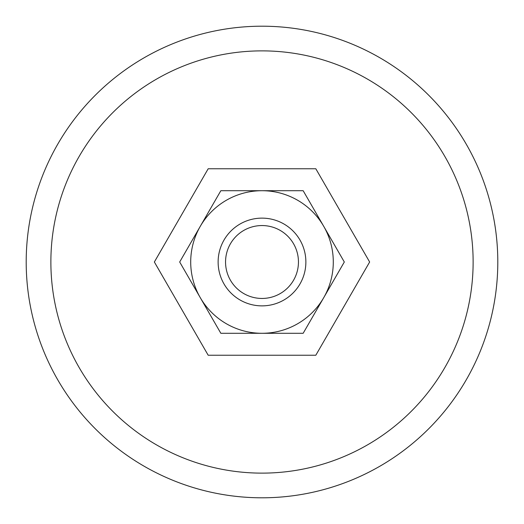 <?xml version="1.0" encoding="UTF-8"?>
<svg xmlns="http://www.w3.org/2000/svg" width="524" height="524" viewBox="0 0 524 524"><rect width="100%" height="100%" fill="white"/><g stroke="black" fill="none" stroke-linecap="round" stroke-linejoin="round"><path stroke-width="0.79" d="M497.8 262A235.8 235.8 0 0 0 262 26.2A235.8 235.8 0 0 0 26.2 262A235.8 235.8 0 0 0 262 497.8A235.8 235.8 0 0 0 497.8 262M50.874 262A211.126 211.126 0 0 1 262 50.874A211.126 211.126 0 0 1 473.126 262A211.126 211.126 0 0 1 262 473.126A211.126 211.126 0 0 1 50.874 262M218.128 262A43.872 43.872 0 0 0 262 305.872A43.872 43.872 0 0 0 305.872 262A43.872 43.872 0 0 0 262 218.128A43.872 43.872 0 0 0 218.128 262M225.549 262A36.451 36.451 0 0 0 262 298.451A36.451 36.451 0 0 0 298.451 262A36.451 36.451 0 0 0 262 225.549A36.451 36.451 0 0 0 225.549 262M369.643 262L315.821 355.226L208.179 355.226L154.357 262L208.179 168.774L315.821 168.774L369.643 262M344.314 262L303.16 190.71L262 190.71A71.29 71.29 0 0 0 200.26 297.645A71.29 71.29 0 0 0 262 333.29L303.16 333.29L323.74 297.645A71.29 71.29 0 0 0 262 190.71L220.84 190.71L179.686 262L220.84 333.29L262 333.29A71.29 71.29 0 0 0 323.74 297.645L344.314 262"/></g></svg>
